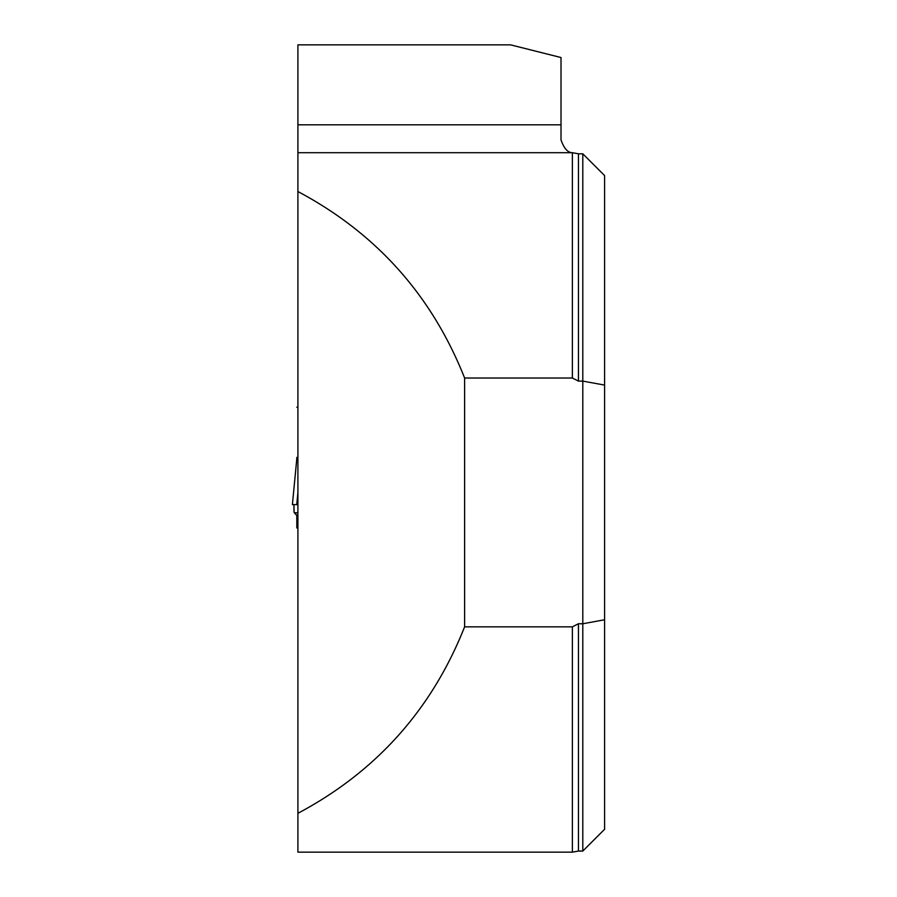 <?xml version="1.0" encoding="UTF-8"?>
<svg xmlns="http://www.w3.org/2000/svg" width="897" height="897" viewBox="0 0 897 897"><rect width="100%" height="100%" fill="white"/><g stroke="black" fill="none" stroke-linecap="round" stroke-linejoin="round"><path stroke-width="1.35" d="M297.905 813.321C376.325 771.588 431.883 709.426 464.601 626.846L572.387 626.846L572.387 852.15L297.905 852.15L297.905 191.532C376.325 233.265 431.883 295.427 464.601 378.018L572.387 378.018L572.387 152.703L578.453 153.802L578.453 381.113L572.387 378.018M297.905 152.703L572.387 152.703C567.801 152.692 564.011 148.442 561.017 139.954L561.017 124.818L297.905 124.818L297.905 191.532M578.453 623.751L582.803 623.751L582.803 851.062L578.453 851.062L578.453 623.751L572.387 626.846M578.453 153.802L582.803 153.802L582.803 381.113L578.453 381.113M582.803 851.062L604.6 829.277L604.6 175.588L582.803 153.802M604.6 619.771L582.803 623.751L582.803 381.113L604.6 385.093M464.601 626.846L464.601 378.018M561.017 124.818L561.017 57.531L510.561 44.85L297.905 44.85L297.905 124.818M297.905 407.238L296.817 407.238L297.905 407.216M297.905 512.781L294.294 512.781L296.817 515.528L296.817 527.929L297.905 527.929M296.896 457.593L297.636 457.885M296.167 514.385L296.817 515.528M294.093 512.198L293.924 504.607L294.003 511.66M297.905 492.543L296.761 504.607L292.4 504.607L296.739 459.455M296.761 504.607L297.905 504.607M297.905 460.688L296.739 459.04A17.435 17.435 0 0 0 296.817 457.369A17.435 17.435 0 0 1 296.739 459.017A17.435 17.391 0 0 0 296.817 457.369M572.387 852.15L578.453 851.062"/></g></svg>
